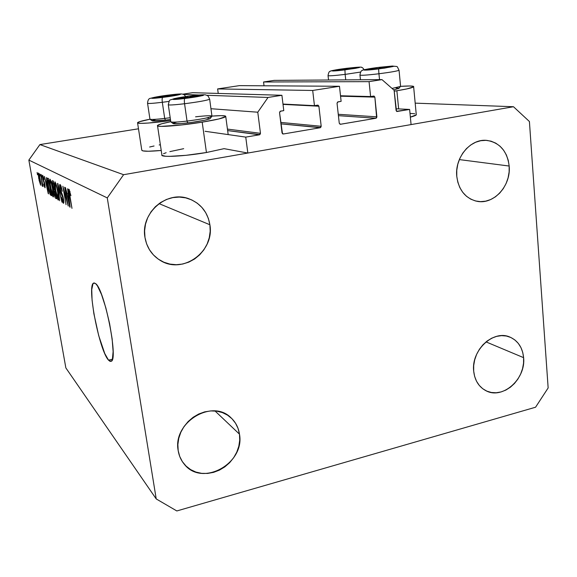 <?xml version="1.0" encoding="UTF-8"?>
<svg xmlns="http://www.w3.org/2000/svg" width="577" height="577" viewBox="0 0 577 577"><rect width="100%" height="100%" fill="white"/><g stroke="black" fill="none" stroke-linecap="round" stroke-linejoin="round"><path stroke-width="0.87" d="M395.937 108.779L409.627 109.442L411.076 124.582L247.836 153.042L245.752 137.11L259.455 134.794L227.641 130.59L259.895 134.621L260.472 133.323L257.775 112.205L268.038 97.455L281.908 95.284L283.776 110.618L280.119 111.311L279.542 112.609L282.492 133.756L283.365 133.987L320.199 127.726L280.927 123.853L320.624 127.553L321.194 126.284L318.893 106.218L283.018 104.387L318.893 106.218L318.05 105.173L314.458 105.656L312.698 90.466L217.623 88.923L239.39 85.634L339.471 86.276L341.122 101.336L337.61 102.006L337.04 103.276L339.254 123.226L340.509 124.271L375.916 118.256L338.418 115.667L375.916 118.256L376.651 117.766L374.862 97.131L340.56 96.193L374.862 97.131L374.062 96.099L370.607 96.561L369.064 81.645L381.988 79.619L394.113 90.257L396.507 111.296L409.627 109.442L395.937 108.779M245.752 137.11L247.836 153.042L224.078 148.657L247.836 153.042L411.076 124.582L409.627 109.442L396.882 111.505L396.103 110.488L394.113 90.257L381.988 79.619L274.14 80.391L381.988 79.619L369.064 81.645L263.552 81.992L369.064 81.645L370.607 96.561L340.517 95.768L370.607 96.561L373.809 96.063L374.862 97.131L376.882 116.842L375.916 118.256L340.264 124.286L339.254 123.226L337.04 103.276L338.028 101.84L341.122 101.336L339.471 86.276L312.698 90.466L217.623 88.923L218.236 93.431L217.623 88.923L239.39 85.634L339.471 86.276L312.698 90.466L314.458 105.656L282.975 104.069L314.458 105.656L317.812 105.129L318.893 106.218L321.194 126.284L320.199 127.726L283.365 133.987L282.045 132.919L279.542 112.609L280.559 111.145L283.776 110.618L281.908 95.284L192.689 92.688L281.908 95.284L268.038 97.455L206.732 95.277L268.038 97.455L257.775 112.205L210.93 108.714L257.775 112.205L260.472 133.323L259.455 134.794L245.752 137.11L205.087 131.289M274.14 80.391L263.552 81.992L264.028 85.793L263.552 81.992L274.14 80.391M338.259 114.289L376.882 116.842L338.259 114.289M339.997 124.228L340.509 124.271L339.997 124.228M280.754 122.432L321.194 126.284L280.754 122.432M282.752 133.907L283.365 133.987L282.752 133.907M192.689 92.688L182.714 94.195L192.689 92.688M183.399 94.44L199.231 95.01L183.399 94.44M227.439 129.089L260.472 133.323L227.439 129.089M157.543 125.836L161.892 154.917C159.959 157.593 184.633 156.345 206.436 152.516L202.195 122.151L218.813 118.97L225.766 116.54L225.492 116.049L221.171 115.652L211.99 116.092C221.503 115.386 226.09 115.544 225.751 116.561C224.179 117.939 216.332 119.8 202.195 122.151L206.436 152.516L224.078 148.657L206.436 152.516L186.09 155.314L169.292 156.374L165.606 156.259L161.964 155.357M137.578 122.894L140.709 123.355L148.39 123.038L170.612 120.571C152.422 123.146 136.345 124.127 137.564 122.677C138.213 121.855 142.353 120.701 149.977 119.215L139.338 121.747L137.578 122.894L141.769 150.092C141.899 151.484 148.383 151.607 161.228 150.467L148.289 151.246L142.779 150.871L141.769 150.092M413.651 86.867C414.336 85.908 409.995 85.735 400.626 86.348L409.569 85.987L413.543 86.362L413.716 86.802L406.807 88.93L396.875 90.748L398.649 108.916L396.875 90.748L394.206 91.166L396.875 90.748C406.713 89.125 412.303 87.834 413.651 86.867L416.291 114.866C415.728 115.508 413.752 116.258 410.362 117.131L416.356 114.787M108.519 360.142L112.436 359.226L108.519 360.142L104.747 353.499L98.717 335.677L93.878 313.729L92.075 300.127L91.743 289.596L92.976 283.747L94.145 282.939L95.652 283.632C104.43 289.322 118.501 359.493 111.26 361.289L108.519 360.142C99.251 350.657 86.557 285.088 93.676 283.062L95.652 283.632L97.426 285.846L101.53 294.537L105.815 307.765L109.565 323.423L112.14 338.879L113.121 351.537L112.385 359.406L111.419 361.166L110.113 361.404L108.519 360.142M523.613 357.661C526.036 378.974 502.589 399.847 485.993 390.744C478.838 386.958 474.734 380.409 473.681 371.105L474.64 376.428L476.537 381.267L479.285 385.429L482.783 388.768L486.88 391.148L491.416 392.497L496.227 392.757L501.117 391.927L505.899 390.052L510.4 387.196L514.46 383.481L517.915 379.046L520.642 374.055L522.546 368.696L523.548 363.157L523.613 357.661L522.733 352.403L520.944 347.585L518.305 343.387L514.908 339.983L510.876 337.487L506.368 336.023L501.55 335.641L496.617 336.369L491.741 338.18L487.139 341.014L482.971 344.757L479.422 349.265L476.624 354.365L474.691 359.853L473.695 365.508L473.681 371.105C471.099 350.362 493.292 329.582 509.722 336.997C517.922 340.603 522.553 347.484 523.613 357.661L486.022 341.894L523.613 357.661M239.477 434.164C245.203 463.454 201.943 487.457 184.164 464.059C181.012 460.244 179.021 455.78 178.192 450.659L179.714 456.436L182.375 461.65L186.061 466.093L190.612 469.606L195.855 472.051L201.589 473.342L207.583 473.443L213.605 472.354L219.433 470.125L224.857 466.851L229.668 462.653L233.685 457.684L236.772 452.144L238.813 446.23L239.722 440.157L239.477 434.164L238.07 428.459L235.553 423.266L232.019 418.779L227.59 415.18L222.441 412.605L216.743 411.163L210.728 410.918L204.626 411.884L198.676 414.034L193.115 417.294L188.152 421.535L184.005 426.591L180.832 432.267L178.755 438.332L177.867 444.542L178.192 450.659C172.408 422.559 212.213 398.354 231.031 417.827C235.676 422.169 238.489 427.615 239.477 434.164L215.019 410.968L239.477 434.164M209.891 224.763C214.846 251.449 182.664 274.933 160.211 260.371C151.852 255.185 146.782 247.562 144.978 237.5L146.637 243.905L149.486 249.791L153.424 254.926L158.278 259.123L163.854 262.218L169.941 264.1L176.295 264.713L182.678 264.042L188.852 262.109L194.579 259.015L199.649 254.861L203.883 249.812L207.129 244.057L209.249 237.803L210.187 231.298L209.891 224.763L208.369 218.452L205.679 212.603L201.907 207.431L197.197 203.147L191.715 199.909L185.671 197.853L179.288 197.074L172.819 197.608L166.515 199.44L160.63 202.505L155.386 206.689L151.015 211.831L147.676 217.731L145.505 224.15L144.596 230.829L144.978 237.5C140.218 213.158 166.832 190.006 188.917 198.784C200.666 203.4 207.655 212.062 209.891 224.763L159.021 203.616L209.891 224.763M509.174 166.039C511.2 185.722 493.703 205.001 476.934 201.279C465.394 198.401 458.679 190.078 456.775 176.324L457.806 182.159L459.811 187.554L462.718 192.292L466.396 196.202L470.709 199.123L475.484 200.962L480.533 201.647L485.661 201.164L490.681 199.541L495.398 196.844L499.646 193.172L503.252 188.672L506.101 183.508L508.085 177.875L509.123 171.975L509.174 166.039L508.236 160.283L506.346 154.917L503.562 150.157L499.985 146.176L495.744 143.139L491.013 141.163L485.949 140.341L480.764 140.701L475.657 142.245L470.825 144.914L466.461 148.606L462.74 153.186L459.811 158.459L457.799 164.229L456.775 170.265L456.775 176.324C454.626 157.449 470.637 138.415 486.8 140.391C499.761 142.562 507.219 151.116 509.174 166.039L459.335 159.591L509.174 166.039M535.564 407.225L176.829 510.955L156.223 498.939L107.272 197.904L28.85 160.089L65.857 367.917L156.223 498.939L65.857 367.917L28.85 160.089L39.907 144.582L123.601 174.701L513.48 106.731L415.188 103.146L513.48 106.731L529.412 121.516L548.15 387.939L535.564 407.225L176.829 510.955L156.223 498.939L107.272 197.904L123.601 174.701L39.907 144.582L138.502 128.794L39.907 144.582L28.85 160.089L107.272 197.904L123.601 174.701L513.48 106.731L529.412 121.516L548.15 387.939L535.564 407.225M410.009 113.402L414.748 113.734M149.631 147.02L154.059 145.988M159.187 144.957L160.37 144.733M163.522 153.72L166.147 152.71M169.869 151.621L183.695 148.678M67.213 202.022L64.667 187.186L68.216 206.025L63.867 190.172L66.038 204.684L62.871 186.227L67.213 202.022L62.871 186.227L66.038 204.684L63.867 190.172L68.216 206.025L64.667 187.186L67.213 202.022M59.994 189.278L59.611 185.52L59.763 184.626L60.21 184.611L62.258 191.312L60.599 186.804L60.145 186.847L60.21 188.744L63.088 196.923L63.787 202.866L63.167 203.046L62.186 200.623L61.436 197.226L63.052 201.149L63.037 198.099L60.91 193.071L59.994 189.278L63.124 198.596L63.001 201.121L61.436 197.226C62.078 200.681 62.72 202.686 63.376 203.248L63.571 203.284C63.946 202.996 63.917 201.517 63.477 198.841L60.318 189.415L60.434 186.652L62.258 191.312C61.544 187.402 60.823 185.145 60.095 184.532L59.907 184.503C59.489 184.791 59.518 186.385 59.994 189.278L59.994 189.278M59.64 200.731L57.541 183.392L61.955 202.159L58.097 185.599L59.64 200.731L58.097 185.599L61.955 202.159L57.88 183.573L59.64 200.731M55.053 181.849L57.022 187.395L58.674 198.192L58.551 199.858L57.888 199.678L56.164 194.124L54.656 184.734L55.053 181.849L54.62 184.077L55.406 190.244C56.272 195.336 57.202 198.603 58.198 200.046L58.371 200.082C58.868 199.072 58.681 196.194 57.823 191.441L56.452 185.145L55.053 181.849M50.062 179.202L52.132 185.361L53.582 195.098L53.473 196.728L52.853 196.562L51.187 191.175L49.773 182.714L50.062 179.202L49.672 181.38L50.451 187.395C51.295 192.35 52.197 195.524 53.149 196.916L53.308 196.952C53.776 195.971 53.582 193.158 52.745 188.52L51.403 182.39L50.062 179.202M46.824 182.26L46.485 177.5L48.54 193.872L44.429 176.403L45.85 181.719L46.824 182.26L45.85 181.719L44.429 176.403L48.259 193.692L46.824 182.26M37.512 174.802L37.108 172.501L37.512 174.802M38.789 178.827L38.169 173.36L38.486 173.078L39.063 174.427L40.541 181.632L40.635 185.224L38.976 179.88L40.65 185.217L40.195 179.519L38.399 173.006L38.789 178.827M39.964 176.144L39.553 173.807L39.964 176.144M41.695 180.558L40.606 174.369L42.979 186.458L42.366 184.395L42.503 186.176L42.049 185.52L41.695 180.558L42.049 185.52L42.453 186.313L42.366 184.395L42.979 186.458L40.88 174.514L41.695 180.558M41.804 177.146L41.393 174.788L41.804 177.146M42.727 178.827L42.489 175.379L43.614 177.536L44.054 179.548L43.066 177.081L42.914 178.481L44.609 183.205L45.107 187.749L44.133 186.097L43.664 183.984L44.595 186.068L44.689 184.799L42.727 178.827L44.422 183.746L44.689 186.09L43.664 183.984L45.028 187.821L44.927 184.719L42.95 178.682L42.986 177.009L44.054 179.548L42.698 175.285L42.727 178.827M48.165 186.176L47.307 178.755L47.617 178.127L48.583 178.618L51.569 195.74L50.242 194.644L49.117 190.944L48.165 186.176L50.242 194.644L51.569 195.74L48.583 178.618L47.552 178.134C47.148 179.115 47.35 181.791 48.165 186.176L48.165 186.176M52.543 185.376L52.139 181.077L52.464 180.695L53.481 181.228L56.539 198.805L55.421 198.077L54.808 196.786L52.543 185.376L54 193.345C54.548 196.259 55.075 197.889 55.587 198.221L56.539 198.805L53.481 181.228L52.341 180.695C51.995 181.048 52.06 182.606 52.543 185.376L52.543 185.376M68.281 194.247L67.617 188.758L67.999 188.96L70.098 207.193L65.425 187.583L67.062 193.562L68.281 194.247L67.062 193.562L65.425 187.583L69.745 206.97L68.281 194.247M69.125 189.335L70.921 195.718L69.629 191.715L69.341 192.502L71.981 208.347L69.233 194.175L68.995 189.314C68.663 190.1 68.807 192.083 69.413 195.264L71.981 208.347L69.37 192.797L69.492 191.557L70.921 195.718L69.125 189.335M39.928 179.368L40.26 183.522L39.034 178.863L38.645 174.68L39.121 174.615L38.688 174.687L40.166 179.332L38.637 174.68L39.791 182.419L40.397 183.197L39.928 179.368M40.34 183.515L40.765 183.443L40.34 183.515M42.474 185.448L42.049 185.52L42.474 185.448M43.448 176.93L42.986 177.009L43.448 176.93M44.501 182.786L43.989 182.873L44.501 182.786M47.069 184.186L48.093 192.033L46.29 183.738L47.249 183.573L46.29 183.738L47.314 184.142L46.29 183.738L48.093 192.033L47.069 184.186M51.461 195.113L50.754 195.235L51.461 195.113M51.346 194.449L50.242 194.644L51.346 194.449M48.634 180.464L51.18 193.519L49.947 192.668L48.461 186.371L47.941 180.154L48.836 180.067L48.122 180.19L48.634 180.464L47.92 180.161L47.747 180.745L48.778 188.109L49.853 192.429L50.92 193.562L48.634 180.464M50.228 181.286L49.672 181.38L50.228 181.286M52.428 188.318C53.098 191.903 53.257 194.11 52.918 194.925L50.762 187.619C50.12 184.135 49.975 182 50.314 181.214L50.423 181.228C51.129 182.231 51.793 184.597 52.428 188.318L51.18 182.801L50.322 181.207L50.257 184.308L51.887 192.812L52.673 194.781L53.091 194.536L52.428 188.318M56.409 198.077L55.587 198.221L56.409 198.077M54.952 189.674L53.697 189.891L54.952 189.674M54.952 191.333L56.135 196.519L55.342 196.252L54.26 193.245L54.115 190.994L55.161 190.879L54.397 191.009L55.226 191.283L54.079 191.102L54.526 194.536L54.981 195.899L55.861 196.569L54.952 191.333M53.524 183.118L54.873 189.234L54.014 188.953L52.853 185.534L52.644 182.837L53.726 182.642L52.904 182.779L53.805 183.068L52.608 182.996L53.127 186.912L53.69 188.614L54.599 189.285L53.524 183.118M55.226 183.969L54.62 184.077L55.226 183.969L55.731 190.482C55.082 186.919 54.938 184.727 55.298 183.919L55.414 183.933C56.157 184.972 56.849 187.402 57.498 191.225C58.176 194.903 58.335 197.161 57.974 198.005L56.56 194.55L55.731 190.482L57.895 197.998L57.779 191.175L56.056 185.123L55.226 183.969M61.14 186.53L60.434 186.652L61.14 186.53M62.554 195.055L61.97 195.163L62.554 195.055M61.984 193.764L61.241 193.901L61.984 193.764M68.54 196.382L69.586 205.131L67.552 195.827L68.764 195.61L67.552 195.827L68.851 196.331L67.552 195.827L69.586 205.131L68.54 196.382M70.048 191.463L69.442 191.55M202.195 122.151L181.705 124.949L161.163 126.377L158.704 126.212L157.55 125.844L157.716 125.288L161.849 123.738L170.749 121.718C162.692 123.319 158.271 124.589 157.499 125.519C155.451 127.567 180.212 125.764 202.195 122.151M376.795 68.223L369.186 69.312L376.175 68.93L388.804 66.874L379.233 67.574L388.415 67.055L373.824 69.175L369.186 69.312L376.795 68.223M378.591 68.923C358.822 71.404 360.351 69.615 379.363 67.3L394.156 66.211L384.491 68.129L367.917 70.019L364.058 70.105L365.255 69.514L379.37 67.293C398.592 65.403 398.339 65.944 378.591 68.923L378.938 73.762L378.591 68.923M359.94 74.974C360.236 75.609 366.561 75.205 378.938 73.762C366.482 75.219 360.156 75.616 359.954 74.96C360.495 71.923 361.267 70.444 362.262 70.517C361.281 70.091 366.986 69.016 379.37 67.293L392.367 66.045C398.548 66.975 396.406 65.187 399.017 70.279C396.99 71.137 390.297 72.298 378.938 73.762L379.529 79.64L378.938 73.762C390.47 72.276 397.178 71.108 399.046 70.25M399.053 70.25L400.582 86.391L392.05 88.447L400.582 86.391M396.038 88.043L398.62 88.187M398.923 88.331L393.738 89.925L398.923 88.331M388.472 67.04L384.066 67.04L379.233 68.021L384.066 67.04L386.46 67.336L388.804 66.874M384.152 67.877L384.066 67.04L384.152 67.877M374.423 69.11L374.336 68.252L374.423 69.11M187.684 96.994L178.178 98.371L186.097 97.989L198.632 95.703L190.439 96.28L198.264 95.941L181.293 98.501L178.178 98.371L178.827 98.645L178.178 98.371L185.138 97.015L181.733 98.09L178.178 98.371L187.684 96.994M170.943 121.935L173.064 123.528C173.951 124.127 178.856 123.925 187.763 122.915L187.042 121.083C177.153 122.209 171.722 122.447 170.763 121.797M184.892 98.465C164.373 101.018 172.162 98.177 191.593 95.832L203.962 94.852L203.054 95.486L197.089 96.691L181.863 98.818L172.307 99.273L177.276 97.989L191.593 95.832C211.55 93.308 205.297 95.977 184.892 98.465C184.308 98.999 184.2 100.759 184.561 103.737C184.2 100.759 184.308 98.999 184.892 98.465M168.34 104.61C168.159 105.31 173.569 105.021 184.561 103.737C173.893 104.992 168.47 105.295 168.282 104.661C170.02 98.501 168.635 100.888 174.297 98.58L191.636 95.818C204.691 94.275 205.253 94.83 206.025 95.017C207.093 95.905 207.619 94.239 209.624 99.215C207.071 100.391 198.712 101.898 184.561 103.737L187.042 121.083L184.561 103.737C198.43 101.941 206.768 100.441 209.581 99.258M168.304 104.812L170.77 121.66C170.987 122.468 176.411 122.281 187.042 121.083C201.142 119.259 209.451 117.65 211.961 116.251L209.66 99.143M207.107 118.04L208.824 118.054M195.567 116.821C206.992 115.53 212.401 115.393 211.781 116.41C208.492 117.831 200.248 119.389 187.042 121.083L187.763 122.915C199.656 121.394 207.093 119.98 210.071 118.674L204.849 120.204L191.456 122.447L180.99 123.608L173.309 123.687M173.518 123.089L176.468 122.165M196.036 96.092L195.185 95.775L190.215 96.792L195.185 95.775L196.036 96.092M195.3 96.604L195.185 95.775L195.3 96.604M185.289 98.083L185.138 97.015L185.289 98.083M165.801 96.056L156.807 97.325L163.933 96.958L175.819 94.837L168.39 95.385L175.538 95.017L159.512 97.434L156.807 97.325L165.801 96.056M150.063 119.259L152.083 120.773C152.891 121.271 157.333 121.062 165.419 120.131L164.697 118.422C155.725 119.453 150.806 119.699 149.933 119.158M162.7 97.39C143.687 99.771 151.542 97.16 169.566 94.974L180.839 94.051L174.095 95.746L157.355 97.996L151.297 98.162L169.566 94.974C188.109 92.623 181.567 95.082 162.7 97.39C162.101 97.888 161.971 99.525 162.317 102.295C161.971 99.525 162.101 97.888 162.7 97.39M147.604 103.16C147.438 103.759 152.342 103.471 162.317 102.295C152.689 103.434 147.77 103.745 147.546 103.218C147.82 100.066 148.801 98.436 150.474 98.314C155.271 97.008 161.654 95.89 169.616 94.96M147.568 103.326L149.933 119.05C150.179 119.727 155.098 119.518 164.697 118.422L162.317 102.295L164.697 118.422L170.193 117.708L164.697 118.422L165.419 120.131L152.256 120.889M169.003 101.408L162.317 102.295M170.453 119.475L165.419 120.131L170.453 119.475M152.097 120.658L155.465 119.504M169.667 94.96L169.631 94.96C182.527 93.445 181.87 94.073 182.851 94.231C183.796 94.347 184.727 95.14 185.643 96.626M173.497 95.205L172.754 94.916L168.145 95.861L172.754 94.916L173.497 95.205M172.862 95.616L172.754 94.916L172.862 95.616M163.572 97.001L163.435 96.07L163.572 97.001M343.957 69.197L336.643 70.228L342.853 69.875L354.877 67.949L346.265 68.591L354.581 68.072L340.697 70.098L336.643 70.228L343.957 69.197M344.923 69.875C326.553 72.183 328.876 70.495 346.539 68.324L359.009 67.177L359.695 67.213L359.449 67.509L355.223 68.382L339.543 70.488L331.71 70.841L346.539 68.324C364.116 66.571 363.575 67.083 344.923 69.875L345.14 74.39L344.923 69.875M346.568 68.324L346.553 68.317C335.23 69.86 329.755 70.884 330.131 71.397C329.265 71.245 328.573 72.63 328.039 75.551C328.277 76.099 333.975 75.71 345.14 74.39C333.975 75.71 328.277 76.099 328.039 75.551L328.537 80.001M345.731 79.878L345.14 74.39L345.731 79.878M360.69 72.046L345.14 74.39L360.69 72.046M354.646 68.057L350.722 68.093L346.229 69.009L350.722 68.093L354.877 67.949M350.802 68.807L350.722 68.093L350.802 68.807M341.757 69.99L341.671 69.226L341.757 69.99M225.751 116.561L228.182 134.592M160.211 260.371L159.562 259.975M476.934 201.279L476.566 201.207M94.275 282.939L93.676 283.062M40.311 183.536L40.765 183.457M38.645 174.68L39.121 174.6M42.907 176.995L43.448 176.901M44.689 186.09L45.121 186.01M47.97 180.147L48.821 180.002M52.918 194.925L53.567 194.81M50.336 181.207L51.014 181.091M54.195 190.944L55.14 190.778M52.759 182.736L53.719 182.57M57.974 198.005L58.659 197.882M55.32 183.912L56.041 183.789M60.333 186.623L61.126 186.486M63.153 201.149L63.78 201.034M359.976 75.154L360.466 79.777M400.38 86.521L398.678 88.642M211.781 116.41L210.071 118.674M346.553 68.317C357.278 67.12 362.291 66.817 361.584 67.422C362.306 67.394 363.149 68.173 364.109 69.774"/></g></svg>
